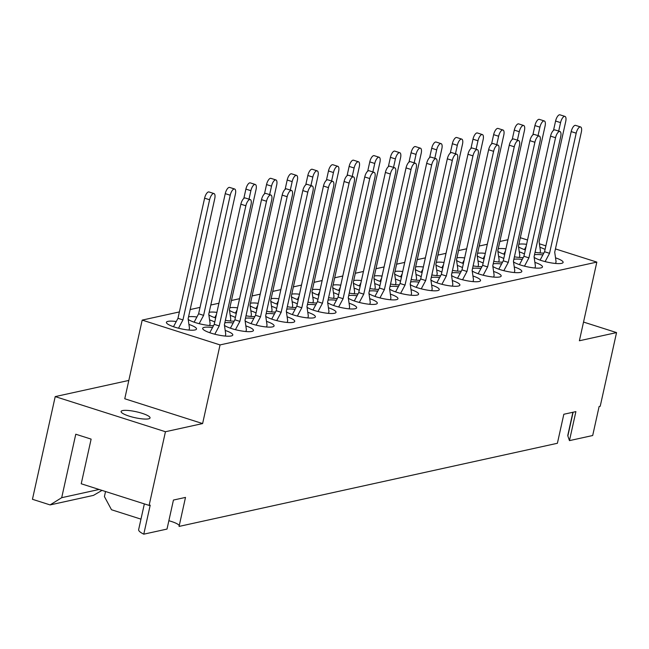 <?xml version="1.0" encoding="UTF-8"?>
<svg xmlns="http://www.w3.org/2000/svg" width="649" height="649" viewBox="0 0 649 649"><rect width="100%" height="100%" fill="white"/><g stroke="black" fill="none" stroke-linecap="round" stroke-linejoin="round"><path stroke-width="0.97" d="M572.905 412.261L567.802 435.292A25.23 5.176 12.5 0 0 567.851 435.966L569.457 440.622L592.691 435.52L599.116 406.501L600.22 406.258L616.55 332.588L583.532 322.066M144.354 503.892L138.651 529.616A25.23 5.176 12.5 0 0 143.778 534.176L150.211 505.165L149.116 505.409L81.23 483.773L91.128 439.113L75.771 434.222L61.696 497.694L99.11 489.468M148.556 418.848A14.83 3.042 -167.5 0 1 131.95 416.95A14.83 3.042 -167.5 0 1 121.103 411.507A14.83 3.042 -167.5 0 1 122.604 410.574A14.83 3.042 -167.5 0 1 139.21 412.472A14.83 3.042 -167.5 0 1 150.057 417.924A14.83 3.042 -167.5 0 1 148.556 418.848M253.824 318.456A15.422 3.164 12.5 0 0 245.533 318.294A15.422 3.164 12.5 0 0 245.46 318.31M245.119 320.89A15.422 3.164 12.5 0 0 258.529 325.717A15.422 3.164 12.5 0 0 272.523 326.893A15.422 3.164 12.5 0 0 274.081 325.928A15.422 3.164 12.5 0 0 266.488 321.36M274.47 313.913A15.422 3.164 12.5 0 0 266.179 313.751A15.422 3.164 12.5 0 0 266.106 313.767M265.766 316.355A15.422 3.164 12.5 0 0 279.175 321.182A15.422 3.164 12.5 0 0 293.17 322.358A15.422 3.164 12.5 0 0 294.727 321.393A15.422 3.164 12.5 0 0 287.134 316.826M295.117 309.378A15.422 3.164 12.5 0 0 286.826 309.216A15.422 3.164 12.5 0 0 286.753 309.232M286.412 311.812A15.422 3.164 12.5 0 0 299.822 316.647A15.422 3.164 12.5 0 0 313.816 317.815A15.422 3.164 12.5 0 0 315.373 316.858A15.422 3.164 12.5 0 0 307.78 312.283M315.763 304.843A15.422 3.164 12.5 0 0 307.472 304.681A15.422 3.164 12.5 0 0 307.399 304.697M307.058 307.277A15.422 3.164 12.5 0 0 320.468 312.104A15.422 3.164 12.5 0 0 334.462 313.28A15.422 3.164 12.5 0 0 336.02 312.315A15.422 3.164 12.5 0 0 328.426 307.748M336.409 300.3A15.422 3.164 12.5 0 0 328.118 300.138A15.422 3.164 12.5 0 0 328.045 300.154M327.704 302.742A15.422 3.164 12.5 0 0 341.114 307.569A15.422 3.164 12.5 0 0 355.108 308.746A15.422 3.164 12.5 0 0 356.666 307.78A15.422 3.164 12.5 0 0 349.073 303.213M357.055 295.766A15.422 3.164 12.5 0 0 348.764 295.603A15.422 3.164 12.5 0 0 348.691 295.62M348.351 298.199A15.422 3.164 12.5 0 0 361.761 303.034A15.422 3.164 12.5 0 0 375.747 304.203A15.422 3.164 12.5 0 0 377.312 303.245A15.422 3.164 12.5 0 0 369.719 298.67M377.702 291.231A15.422 3.164 12.5 0 0 369.411 291.068A15.422 3.164 12.5 0 0 369.338 291.085M368.997 293.664A15.422 3.164 12.5 0 0 382.407 298.491A15.422 3.164 12.5 0 0 396.393 299.668A15.422 3.164 12.5 0 0 397.959 298.702A15.422 3.164 12.5 0 0 390.357 294.135M398.348 286.688A15.422 3.164 12.5 0 0 390.057 286.525A15.422 3.164 12.5 0 0 389.976 286.55M389.643 289.13A15.422 3.164 12.5 0 0 403.053 293.956A15.422 3.164 12.5 0 0 417.039 295.133A15.422 3.164 12.5 0 0 418.605 294.167A15.422 3.164 12.5 0 0 411.004 289.6M418.994 282.153A15.422 3.164 12.5 0 0 410.703 281.991A15.422 3.164 12.5 0 0 410.622 282.007M410.29 284.587A15.422 3.164 12.5 0 0 423.7 289.422A15.422 3.164 12.5 0 0 437.686 290.59A15.422 3.164 12.5 0 0 439.251 289.632A15.422 3.164 12.5 0 0 431.65 285.065M439.633 277.618A15.422 3.164 12.5 0 0 431.342 277.456A15.422 3.164 12.5 0 0 431.269 277.472M430.936 280.052A15.422 3.164 12.5 0 0 444.338 284.879A15.422 3.164 12.5 0 0 458.332 286.055A15.422 3.164 12.5 0 0 459.89 285.089A15.422 3.164 12.5 0 0 452.296 280.522M460.279 273.075A15.422 3.164 12.5 0 0 451.988 272.913A15.422 3.164 12.5 0 0 451.915 272.937M451.574 275.517A15.422 3.164 12.5 0 0 464.984 280.344A15.422 3.164 12.5 0 0 478.978 281.52A15.422 3.164 12.5 0 0 480.536 280.555A15.422 3.164 12.5 0 0 472.943 275.987M480.925 268.54A15.422 3.164 12.5 0 0 472.634 268.378A15.422 3.164 12.5 0 0 472.561 268.394M472.221 270.982A15.422 3.164 12.5 0 0 485.63 275.809A15.422 3.164 12.5 0 0 499.625 276.977A15.422 3.164 12.5 0 0 501.182 276.02A15.422 3.164 12.5 0 0 493.589 271.452M501.572 264.005A15.422 3.164 12.5 0 0 493.281 263.843A15.422 3.164 12.5 0 0 493.208 263.859M492.867 266.439A15.422 3.164 12.5 0 0 506.277 271.266A15.422 3.164 12.5 0 0 520.271 272.442A15.422 3.164 12.5 0 0 521.828 271.477A15.422 3.164 12.5 0 0 514.235 266.909M522.218 259.462A15.422 3.164 12.5 0 0 513.927 259.3A15.422 3.164 12.5 0 0 513.854 259.324M513.513 261.904A15.422 3.164 12.5 0 0 526.923 266.731A15.422 3.164 12.5 0 0 540.917 267.907A15.422 3.164 12.5 0 0 542.475 266.942A15.422 3.164 12.5 0 0 534.881 262.374M542.864 254.927A15.422 3.164 12.5 0 0 534.573 254.765A15.422 3.164 12.5 0 0 534.5 254.781M534.159 257.369A15.422 3.164 12.5 0 0 547.569 262.196A15.422 3.164 12.5 0 0 561.563 263.364A15.422 3.164 12.5 0 0 563.121 262.407A15.422 3.164 12.5 0 0 555.528 257.84M233.178 322.991A15.422 3.164 12.5 0 0 224.887 322.829A15.422 3.164 12.5 0 0 224.814 322.845M224.481 325.425A15.422 3.164 12.5 0 0 237.883 330.26A15.422 3.164 12.5 0 0 251.877 331.428A15.422 3.164 12.5 0 0 253.434 330.463A15.422 3.164 12.5 0 0 245.841 325.895M212.539 327.526A15.422 3.164 12.5 0 0 204.248 327.364A15.422 3.164 12.5 0 0 202.683 328.329A15.422 3.164 12.5 0 0 213.959 334A15.422 3.164 12.5 0 0 231.231 335.963A15.422 3.164 12.5 0 0 232.796 335.006A15.422 3.164 12.5 0 0 225.195 330.438M216.896 312.372A15.422 3.164 12.5 0 0 209.262 312.291A15.422 3.164 12.5 0 0 209.189 312.307M208.856 314.895A15.422 3.164 12.5 0 0 215.663 317.937M225.373 320.33A15.422 3.164 12.5 0 0 234.184 321.125M237.542 307.829A15.422 3.164 12.5 0 0 229.908 307.756A15.422 3.164 12.5 0 0 229.835 307.772M229.503 310.36A15.422 3.164 12.5 0 0 236.309 313.402M246.02 315.795A15.422 3.164 12.5 0 0 254.822 316.582M258.188 303.294A15.422 3.164 12.5 0 0 250.555 303.213A15.422 3.164 12.5 0 0 250.482 303.229M250.149 305.817A15.422 3.164 12.5 0 0 256.947 308.867M266.666 311.252A15.422 3.164 12.5 0 0 275.468 312.047M278.835 298.759A15.422 3.164 12.5 0 0 271.201 298.678A15.422 3.164 12.5 0 0 271.128 298.694M270.795 301.282A15.422 3.164 12.5 0 0 277.594 304.324M287.312 306.717A15.422 3.164 12.5 0 0 296.114 307.512M299.473 294.216A15.422 3.164 12.5 0 0 291.847 294.143A15.422 3.164 12.5 0 0 291.774 294.159M291.442 296.747A15.422 3.164 12.5 0 0 298.24 299.789M307.959 302.183A15.422 3.164 12.5 0 0 316.761 302.969M320.119 289.681A15.422 3.164 12.5 0 0 312.493 289.6A15.422 3.164 12.5 0 0 312.42 289.616M312.088 292.204A15.422 3.164 12.5 0 0 318.886 295.254M328.605 297.648A15.422 3.164 12.5 0 0 337.407 298.435M340.766 285.146A15.422 3.164 12.5 0 0 333.14 285.065A15.422 3.164 12.5 0 0 333.067 285.081M332.734 287.669A15.422 3.164 12.5 0 0 339.532 290.711M349.243 293.105A15.422 3.164 12.5 0 0 358.053 293.9M361.412 280.603A15.422 3.164 12.5 0 0 353.786 280.53A15.422 3.164 12.5 0 0 353.705 280.546M353.381 283.134A15.422 3.164 12.5 0 0 360.179 286.177M369.889 288.57A15.422 3.164 12.5 0 0 378.7 289.357M382.058 276.068A15.422 3.164 12.5 0 0 374.424 275.987A15.422 3.164 12.5 0 0 374.351 276.003M374.019 278.591A15.422 3.164 12.5 0 0 380.825 281.642M390.536 284.035A15.422 3.164 12.5 0 0 399.346 284.822M402.704 271.533A15.422 3.164 12.5 0 0 395.071 271.452A15.422 3.164 12.5 0 0 394.998 271.469M394.665 274.056A15.422 3.164 12.5 0 0 401.471 277.099M411.182 279.492A15.422 3.164 12.5 0 0 419.992 280.287M423.351 266.99A15.422 3.164 12.5 0 0 415.717 266.917A15.422 3.164 12.5 0 0 415.644 266.934M415.311 269.522A15.422 3.164 12.5 0 0 422.118 272.564M431.828 274.957A15.422 3.164 12.5 0 0 440.639 275.744M443.997 262.456A15.422 3.164 12.5 0 0 436.363 262.374A15.422 3.164 12.5 0 0 436.29 262.399M435.958 264.979A15.422 3.164 12.5 0 0 442.756 268.029M452.475 270.422A15.422 3.164 12.5 0 0 461.277 271.209M464.643 257.921A15.422 3.164 12.5 0 0 457.01 257.84A15.422 3.164 12.5 0 0 456.937 257.856M456.604 260.444A15.422 3.164 12.5 0 0 463.402 263.494M473.121 265.879A15.422 3.164 12.5 0 0 481.923 266.674M485.29 253.378A15.422 3.164 12.5 0 0 477.656 253.305A15.422 3.164 12.5 0 0 477.583 253.321M477.25 255.909A15.422 3.164 12.5 0 0 484.049 258.951M493.767 261.344A15.422 3.164 12.5 0 0 502.569 262.131M505.928 248.843A15.422 3.164 12.5 0 0 498.302 248.762A15.422 3.164 12.5 0 0 498.229 248.786M497.897 251.366A15.422 3.164 12.5 0 0 504.695 254.416M514.414 256.809A15.422 3.164 12.5 0 0 523.216 257.596M526.574 244.308A15.422 3.164 12.5 0 0 518.949 244.227A15.422 3.164 12.5 0 0 518.875 244.243M518.543 246.831A15.422 3.164 12.5 0 0 525.341 249.881M535.052 252.266A15.422 3.164 12.5 0 0 543.862 253.061M196.907 316.988A15.422 3.164 12.5 0 0 188.616 316.826A15.422 3.164 12.5 0 0 188.543 316.842M188.21 319.43A15.422 3.164 12.5 0 0 213.537 325.66M176.26 321.523A15.422 3.164 12.5 0 0 167.969 321.369A15.422 3.164 12.5 0 0 166.412 322.326A15.422 3.164 12.5 0 0 177.688 327.996A15.422 3.164 12.5 0 0 194.96 329.968A15.422 3.164 12.5 0 0 196.517 329.002A15.422 3.164 12.5 0 0 188.932 324.435M101.998 490.393L93.448 495.39L50.095 504.914L32.45 499.292L55.214 396.604L165.446 431.731L149.116 505.409M128.827 380.428L55.214 396.604M214.746 322.042A15.422 3.164 12.5 0 0 209.578 319.9M545.079 249.443A15.422 3.164 12.5 0 0 539.903 247.301M524.433 253.978A15.422 3.164 12.5 0 0 519.257 251.836M503.786 258.521A15.422 3.164 12.5 0 0 498.61 256.371M483.14 263.056A15.422 3.164 12.5 0 0 477.972 260.914M462.494 267.591A15.422 3.164 12.5 0 0 457.326 265.449M441.847 272.134A15.422 3.164 12.5 0 0 436.68 269.984M421.201 276.669A15.422 3.164 12.5 0 0 416.033 274.527M400.563 281.204A15.422 3.164 12.5 0 0 395.387 279.062M379.916 285.747A15.422 3.164 12.5 0 0 374.741 283.597M359.27 290.281A15.422 3.164 12.5 0 0 354.094 288.14M338.624 294.816A15.422 3.164 12.5 0 0 333.448 292.675M317.978 299.359A15.422 3.164 12.5 0 0 312.802 297.21M297.331 303.894A15.422 3.164 12.5 0 0 292.155 301.753M276.685 308.429A15.422 3.164 12.5 0 0 271.517 306.287M256.039 312.972A15.422 3.164 12.5 0 0 250.871 310.822M235.392 317.507A15.422 3.164 12.5 0 0 230.225 315.365M569.457 440.622L575.89 411.612L563.827 414.257L557.394 443.275L179.067 526.42L185.5 497.41L173.445 500.055L167.012 529.073L143.778 534.176M168.862 520.725A14.83 3.042 -167.5 0 1 179.246 525.641M105.536 491.52L104.416 496.574L111.498 509.749L140.971 519.143M50.095 504.914L61.696 497.694M165.446 431.731L202.61 423.57L124.762 398.762L142.196 320.103L179.392 311.926M202.61 423.57L220.043 344.911L596.829 262.099L579.387 340.757L616.55 332.588M507.956 239.716L499.844 241.493M487.31 244.251L479.197 246.036M466.663 248.786L458.551 250.571M446.017 253.329L437.905 255.106M425.371 257.864L417.258 259.649M404.725 262.399L396.612 264.184M384.086 266.942L375.966 268.718M363.44 271.477L355.327 273.261M342.794 276.012L334.681 277.796M322.147 280.555L314.035 282.331M301.501 285.089L293.389 286.874M280.855 289.624L272.742 291.409M260.208 294.159L252.096 295.944M239.562 298.702L231.45 300.487M218.916 303.237L210.803 305.022M200.038 307.391L190.157 309.557M596.829 262.099L555.439 248.908M545.874 245.857L539.4 243.797M527.532 240.016L520.32 237.721M220.043 344.911L142.196 320.103M189.046 330.065L189.467 328.175L188.121 318.773L214.754 198.626A5.93 2.345 107.7 0 0 213.975 193.548A5.93 2.345 107.7 0 0 209.595 199.762L182.953 319.908L178.516 328.216M213.975 193.548L208.986 191.958A5.93 2.345 107.7 0 0 204.605 198.172L177.972 318.318L173.486 326.715M182.953 319.908L177.972 318.318M209.765 332.718L214.243 324.338L240.876 204.192A5.93 2.345 -72.3 0 1 245.257 197.977L250.238 199.567A5.93 2.345 -72.3 0 1 251.017 204.646L224.384 324.792L225.738 334.194L225.325 336.068M214.795 334.219L219.224 325.92L245.857 205.782A5.93 2.345 -72.3 0 1 250.238 199.567M214.243 324.338L219.224 325.92M209.692 325.53L210.114 323.64L208.759 314.23L235.4 194.092A5.93 2.345 107.7 0 0 234.622 189.005A5.93 2.345 107.7 0 0 230.233 195.227L203.599 315.365L199.162 323.673M234.622 189.005L229.632 187.423A5.93 2.345 107.7 0 0 225.252 193.637L198.618 313.775L194.132 322.18M203.599 315.365L198.618 313.775M230.403 328.183L234.889 319.795L261.523 199.657A5.93 2.345 -72.3 0 1 265.903 193.443L270.884 195.025A5.93 2.345 -72.3 0 1 271.663 200.111L245.03 320.249L246.385 329.66L245.963 331.534M235.441 329.676L239.87 321.385L266.504 201.247A5.93 2.345 -72.3 0 1 270.884 195.025M234.889 319.795L239.87 321.385M230.338 320.995L230.76 319.105L229.405 309.695L256.047 189.557A5.93 2.345 107.7 0 0 255.26 184.47A5.93 2.345 107.7 0 0 250.879 190.692L249.005 199.17M216.401 314.603L214.778 317.645M255.26 184.47L250.279 182.88A5.93 2.345 107.7 0 0 245.898 189.102L243.829 198.432M251.049 323.648L255.536 315.26L282.169 195.122A5.93 2.345 -72.3 0 1 286.55 188.9L291.531 190.49A5.93 2.345 -72.3 0 1 292.31 195.576L265.676 315.714L267.031 325.117L266.609 326.991M256.087 325.141L260.517 316.85L287.15 196.704A5.93 2.345 -72.3 0 1 291.531 190.49M255.536 315.26L260.517 316.85M250.985 316.452L251.406 314.562L250.052 305.16L276.685 185.014A5.93 2.345 107.7 0 0 275.906 179.935A5.93 2.345 107.7 0 0 271.525 186.149L269.643 194.635M237.047 310.068L235.425 313.102M275.906 179.935L270.925 178.345A5.93 2.345 107.7 0 0 266.544 184.567L264.476 193.897M271.696 319.105L276.182 310.725L302.815 190.579A5.93 2.345 -72.3 0 1 307.196 184.365L312.177 185.955A5.93 2.345 -72.3 0 1 312.956 191.033L286.323 311.179L287.669 320.582L287.256 322.456M276.734 320.606L281.163 312.307L307.796 192.169A5.93 2.345 -72.3 0 1 312.177 185.955M276.182 310.725L281.163 312.307M271.631 311.918L272.053 310.027L270.698 300.617L297.331 180.479A5.93 2.345 107.7 0 0 296.552 175.392A5.93 2.345 107.7 0 0 292.172 181.615L290.29 190.092M257.685 305.533L256.071 308.567M296.552 175.392L291.571 173.81A5.93 2.345 107.7 0 0 287.191 180.024L285.122 189.354M292.342 314.57L296.82 306.182L323.462 186.044A5.93 2.345 -72.3 0 1 327.842 179.83L332.823 181.412A5.93 2.345 -72.3 0 1 333.602 186.498L306.969 306.636L308.316 316.047L307.902 317.921M297.372 316.063L301.809 307.772L328.443 187.634A5.93 2.345 -72.3 0 1 332.823 181.412M296.82 306.182L301.809 307.772M292.277 307.383L292.699 305.492L291.344 296.082L317.978 175.944A5.93 2.345 107.7 0 0 317.199 170.857A5.93 2.345 107.7 0 0 312.818 177.08L310.936 185.557M278.332 300.998L276.709 304.032M317.199 170.857L312.218 169.267A5.93 2.345 107.7 0 0 307.837 175.49L305.768 184.819M312.988 310.035L317.466 301.647L344.1 181.509A5.93 2.345 -72.3 0 1 348.489 175.287L353.47 176.877A5.93 2.345 -72.3 0 1 354.249 181.963L327.615 302.101L328.962 311.504L328.548 313.386M318.018 311.528L322.448 303.237L349.089 183.091A5.93 2.345 -72.3 0 1 353.47 176.877M317.466 301.647L322.448 303.237M312.923 302.84L313.345 300.949L311.991 291.547L338.624 171.401A5.93 2.345 107.7 0 0 337.845 166.322A5.93 2.345 107.7 0 0 333.464 172.537L331.582 181.022M298.978 296.455L297.356 299.489M337.845 166.322L332.864 164.732A5.93 2.345 107.7 0 0 328.483 170.955L326.415 180.284M333.635 305.492L338.113 297.112L364.746 176.966A5.93 2.345 -72.3 0 1 369.127 170.752L374.116 172.342A5.93 2.345 -72.3 0 1 374.895 177.42L348.262 297.567L349.608 306.969L349.194 308.843M338.664 306.993L343.094 298.694L369.735 178.556A5.93 2.345 -72.3 0 1 374.116 172.342M338.113 297.112L343.094 298.694M333.57 298.305L333.984 296.415L332.637 287.004L359.27 166.866A5.93 2.345 107.7 0 0 358.491 161.779A5.93 2.345 107.7 0 0 354.111 168.002L352.229 176.479M319.624 291.92L318.002 294.954M358.491 161.779L353.51 160.198A5.93 2.345 107.7 0 0 349.13 166.412L347.061 175.741M354.281 300.958L358.759 292.569L385.392 172.431A5.93 2.345 -72.3 0 1 389.773 166.217L394.762 167.799A5.93 2.345 -72.3 0 1 395.541 172.885L368.9 293.024L370.255 302.434L369.841 304.308M359.311 302.45L363.74 294.159L390.373 174.021A5.93 2.345 -72.3 0 1 394.762 167.799M358.759 292.569L363.74 294.159M354.216 293.77L354.63 291.88L353.283 282.469L379.916 162.331A5.93 2.345 107.7 0 0 379.138 157.245A5.93 2.345 107.7 0 0 374.757 163.467L372.875 171.944M340.271 287.385L338.648 290.419M379.138 157.245L374.157 155.655A5.93 2.345 107.7 0 0 369.776 161.877L367.707 171.206M374.927 296.423L379.405 288.034L406.039 167.896A5.93 2.345 -72.3 0 1 410.419 161.674L415.401 163.264A5.93 2.345 -72.3 0 1 416.187 168.351L389.546 288.489L390.901 297.899L390.487 299.773M379.957 297.915L384.386 289.624L411.02 169.486A5.93 2.345 -72.3 0 1 415.401 163.264M379.405 288.034L384.386 289.624M374.862 289.235L375.276 287.337L373.929 277.934L400.563 157.788A5.93 2.345 107.7 0 0 399.784 152.71A5.93 2.345 107.7 0 0 395.403 158.924L393.521 167.41M360.917 282.842L359.295 285.885M399.784 152.71L394.803 151.12A5.93 2.345 107.7 0 0 390.414 157.342L388.345 166.671M395.574 291.88L400.052 283.499L426.685 163.353A5.93 2.345 -72.3 0 1 431.066 157.139L436.047 158.729A5.93 2.345 -72.3 0 1 436.826 163.808L410.192 283.954L411.547 293.356L411.133 295.23M400.603 293.38L405.033 285.089L431.666 164.943A5.93 2.345 -72.3 0 1 436.047 158.729M400.052 283.499L405.033 285.089M395.501 284.692L395.922 282.802L394.576 273.391L421.209 153.253A5.93 2.345 107.7 0 0 420.43 148.175A5.93 2.345 107.7 0 0 416.05 154.389L414.167 162.867M381.563 278.307L379.941 281.341M420.43 148.175L415.441 146.585A5.93 2.345 107.7 0 0 411.06 152.799L408.992 162.128M416.22 287.345L420.698 278.956L447.331 158.818A5.93 2.345 -72.3 0 1 451.712 152.604L456.693 154.186A5.93 2.345 -72.3 0 1 457.472 159.273L430.839 279.411L432.193 288.821L431.78 290.695M421.25 288.837L425.679 280.546L452.312 160.408A5.93 2.345 -72.3 0 1 456.693 154.186M420.698 278.956L425.679 280.546M416.147 280.157L416.569 278.267L415.214 268.856L441.855 148.718A5.93 2.345 107.7 0 0 441.077 143.632A5.93 2.345 107.7 0 0 436.688 149.854L434.814 158.332M402.21 273.773L400.587 276.807M441.077 143.632L436.087 142.042A5.93 2.345 107.7 0 0 431.707 148.264L429.638 157.593M436.858 282.81L441.344 274.422L467.978 154.284A5.93 2.345 -72.3 0 1 472.358 148.061L477.339 149.651A5.93 2.345 -72.3 0 1 478.118 154.738L451.485 274.876L452.84 284.286L452.418 286.16M441.896 284.303L446.325 276.012L472.959 155.874A5.93 2.345 -72.3 0 1 477.339 149.651M441.344 274.422L446.325 276.012M436.793 275.622L437.215 273.724L435.86 264.321L462.502 144.175A5.93 2.345 107.7 0 0 461.715 139.097A5.93 2.345 107.7 0 0 457.334 145.311L455.46 153.797M422.856 269.23L421.233 272.272M461.715 139.097L456.734 137.507A5.93 2.345 107.7 0 0 452.353 143.729L450.284 153.059M457.504 278.267L461.991 269.887L488.624 149.749A5.93 2.345 -72.3 0 1 493.005 143.526L497.986 145.116A5.93 2.345 -72.3 0 1 498.765 150.195L472.131 270.341L473.486 279.743L473.064 281.617M462.542 279.768L466.972 271.477L493.605 151.331A5.93 2.345 -72.3 0 1 497.986 145.116M461.991 269.887L466.972 271.477M457.44 271.079L457.861 269.189L456.507 259.787L483.14 139.64A5.93 2.345 107.7 0 0 482.361 134.562A5.93 2.345 107.7 0 0 477.98 140.776L476.098 149.254M443.502 264.695L441.88 267.729M482.361 134.562L477.38 132.972A5.93 2.345 107.7 0 0 472.999 139.186L470.931 148.524M478.151 273.732L482.637 265.352L509.27 145.206A5.93 2.345 -72.3 0 1 513.651 138.991L518.632 140.573A5.93 2.345 -72.3 0 1 519.411 145.66L492.778 265.798L494.124 275.208L493.711 277.082M483.189 275.225L487.618 266.934L514.251 146.796A5.93 2.345 -72.3 0 1 518.632 140.573M482.637 265.352L487.618 266.934M478.086 266.544L478.508 264.654L477.153 255.244L503.786 135.106A5.93 2.345 107.7 0 0 503.007 130.019A5.93 2.345 107.7 0 0 498.627 136.241L496.745 144.719M464.14 260.16L462.518 263.194M503.007 130.019L498.026 128.437A5.93 2.345 107.7 0 0 493.646 134.651L491.577 143.981M498.797 269.197L503.275 260.809L529.917 140.671A5.93 2.345 -72.3 0 1 534.297 134.448L539.278 136.039A5.93 2.345 -72.3 0 1 540.057 141.125L513.424 261.263L514.771 270.674L514.357 272.548M503.827 270.69L508.264 262.399L534.898 142.261A5.93 2.345 -72.3 0 1 539.278 136.039M503.275 260.809L508.264 262.399M498.732 262.009L499.154 260.111L497.799 250.709L524.433 130.571A5.93 2.345 107.7 0 0 523.654 125.484A5.93 2.345 107.7 0 0 519.273 131.698L517.391 140.184M484.787 255.617L483.164 258.659M523.654 125.484L518.673 123.894A5.93 2.345 107.7 0 0 514.292 130.116L512.223 139.446M519.443 264.662L523.921 256.274L550.555 136.136A5.93 2.345 -72.3 0 1 554.944 129.914L559.925 131.504A5.93 2.345 -72.3 0 1 560.704 136.582L534.07 256.728L535.417 266.131L535.003 268.005M524.473 266.155L528.903 257.864L555.544 137.718A5.93 2.345 -72.3 0 1 559.925 131.504M523.921 256.274L528.903 257.864M519.378 257.466L519.8 255.576L518.446 246.174L545.079 126.028A5.93 2.345 107.7 0 0 544.3 120.949A5.93 2.345 107.7 0 0 539.919 127.163L538.037 135.641M505.433 251.082L503.811 254.116M544.3 120.949L539.319 119.359A5.93 2.345 107.7 0 0 534.938 125.573L532.87 134.911M540.09 260.119L544.568 251.739L571.201 131.593A5.93 2.345 -72.3 0 1 575.582 125.379L580.571 126.961A5.93 2.345 -72.3 0 1 581.35 132.047L554.717 252.185L556.063 261.596L555.649 263.47M545.119 261.612L549.549 253.321L576.19 133.183A5.93 2.345 -72.3 0 1 580.571 126.961M544.568 251.739L549.549 253.321M540.025 252.932L540.439 251.041L539.092 241.631L565.725 121.493A5.93 2.345 107.7 0 0 564.946 116.406A5.93 2.345 107.7 0 0 560.566 122.629L558.684 131.106M526.079 246.547L524.457 249.581M564.946 116.406L559.965 114.824A5.93 2.345 107.7 0 0 555.585 121.038L553.516 130.368M573.116 412.22L567.851 435.966M209.595 199.762L204.605 198.172M240.876 204.192L245.857 205.782M230.233 195.227L225.252 193.637M261.523 199.657L266.504 201.247M250.879 190.692L245.898 189.102M282.169 195.122L287.15 196.704M271.525 186.149L266.544 184.567M302.815 190.579L307.796 192.169M292.172 181.615L287.191 180.024M323.462 186.044L328.443 187.634M312.818 177.08L307.837 175.49M344.1 181.509L349.089 183.091M333.464 172.537L328.483 170.955M364.746 176.966L369.735 178.556M354.111 168.002L349.13 166.412M385.392 172.431L390.373 174.021M374.757 163.467L369.776 161.877M406.039 167.896L411.02 169.486M395.403 158.924L390.414 157.342M426.685 163.353L431.666 164.943M416.05 154.389L411.06 152.799M447.331 158.818L452.312 160.408M436.688 149.854L431.707 148.264M467.978 154.284L472.959 155.874M457.334 145.311L452.353 143.729M488.624 149.749L493.605 151.331M477.98 140.776L472.999 139.186M509.27 145.206L514.251 146.796M498.627 136.241L493.646 134.651M529.917 140.671L534.898 142.261M519.273 131.698L514.292 130.116M550.555 136.136L555.544 137.718M539.919 127.163L534.938 125.573M571.201 131.593L576.19 133.183M560.566 122.629L555.585 121.038"/></g></svg>
